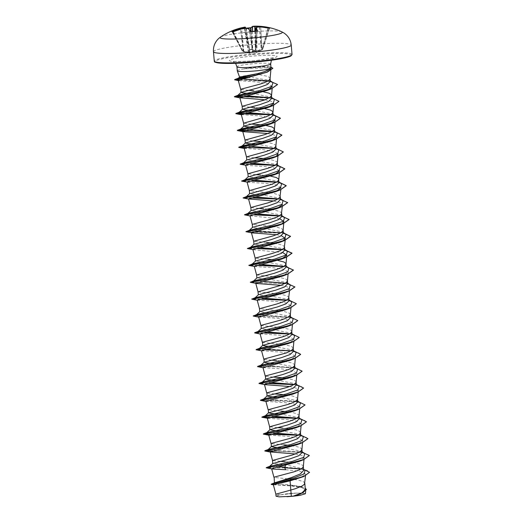 <?xml version="1.0" encoding="UTF-8"?>
<svg xmlns="http://www.w3.org/2000/svg" width="523" height="523" viewBox="0 0 523 523"><rect width="100%" height="100%" fill="white"/><g stroke="black" fill="none" stroke-linecap="round" stroke-linejoin="round"><path stroke-width="0.39" stroke-dasharray="2.62 1.96" d="M243.149 51.535L249.595 52.947L253.04 51.457L255.414 51.215L256.63 52.261L262.435 49.62L262.023 49.417L255.767 51.633L252.021 49.567L249.648 49.809L248.438 52.385L243.182 51.221L248.333 52.091L249.334 49.574L252.328 49.267L255.747 51.332L261.833 49.123L262.611 49.417L256.983 51.934L255.59 51.117L255.682 28.288A62.08 13.382 -88.5 0 1 256.649 27.405L256.793 27.373A62.08 51.692 -77 0 1 260.539 27.183L260.663 27.17A62.093 60.184 -46.5 0 1 269.286 28.268L269.757 28.052M250.576 31.543L251.014 31.74A61.897 53.791 -22.7 0 1 256.898 31.138L255.636 51.071L252.687 51.202L249.569 52.692L242.417 51.241L243.182 51.221L240.587 29.144M251.014 31.596L253.073 51.293L252.687 51.202L250.635 31.687A62.093 9.551 79.1 0 0 248.811 29.007L252.903 51.672M258.558 51.542L252.838 54.104L242.424 51.241A0.333 0.333 0 0 0 242.528 51.359L243.038 51.607L232.317 31.557M220.516 37.074A31.223 3.092 175.1 0 1 245.843 32.374A31.223 3.092 175.1 0 1 281.792 31.818M251.184 27.641L250.452 27.804L251.184 27.641A62.42 10.676 89.2 0 1 252.674 26.359L252.622 26.366M268.155 27.386L268.9 27.542M288.232 493.784A13.977 1.386 -4.9 0 0 279.628 495.026A13.977 1.386 -4.9 0 0 278.7 496.68A13.977 1.386 -4.9 0 0 293.03 496.111A13.977 1.386 -4.9 0 0 301.49 493.156A13.977 1.386 -4.9 0 0 288.232 493.784M237.285 70.788A16.926 1.68 175.1 0 1 244.378 68.801L266.946 67.742L270.299 68.356C268.057 69.834 263.827 71.828 257.617 74.331A15.108 1.497 175.1 0 0 252.125 74.789A15.108 1.497 175.1 0 0 240.587 76.731M244.248 68.892A16.867 1.674 175.1 0 1 252.589 67.781A16.867 1.674 175.1 0 1 268.306 67.016L266.946 67.742M244.378 68.801L251.217 67.657C257.46 66.885 262.709 66.545 266.965 66.643L269.005 66.82L271.006 67.872M304.791 483.415L303.693 481.794L298.169 479.983L273.96 477.375M305.327 489.541L298.96 486.187L287.258 484.573C278.288 484.063 274.078 483.481 274.634 482.827L274.431 482.86M303.686 470.373L302.34 468.595L285.558 464.777L272.784 463.555M280.256 461.371L272.516 460.508M283.852 444.844L271.071 443.641M277.367 427.637L269.62 426.768M280.962 411.117L268.181 409.908M274.47 393.904L266.73 393.048M273.026 377.044L265.285 376.181M271.581 360.177L263.84 359.314M283.231 344.494L262.396 342.447M292.037 334.478L290.971 333.086L273.993 329.85L264.86 329.242L261.278 328.496M281.779 327.627L260.951 325.581M290.592 317.611L289.52 316.219L272.548 312.983L263.409 312.381L259.833 311.636M290.33 314.761L289.232 313.14L283.714 311.329L259.5 308.707M289.147 300.751L288.068 299.352L271.104 296.123L261.971 295.515L258.388 294.769M278.89 293.9L258.055 291.841M287.696 283.884L286.63 282.485L269.659 279.256L260.526 278.648L256.937 277.903M277.445 277.033L256.61 274.98M286.258 267.018L285.185 265.625L268.207 262.389L259.075 261.781L255.492 261.036M267.946 259.33L255.165 258.114M284.813 250.151L283.734 248.758L266.763 245.522L253.975 244.241M266.501 242.463L253.72 241.247M283.361 233.291L282.296 231.892L265.318 228.656L256.192 228.054L252.602 227.309M283.1 230.434L282.002 228.813L276.484 227.002L252.269 224.38M281.917 216.424L280.844 215.025L263.873 211.795L251.092 210.566M258.571 208.389L250.824 207.513M280.472 199.557L279.393 198.158L262.428 194.929L249.641 193.706M280.21 196.7L279.112 195.079L273.594 193.268L249.379 190.66M279.021 182.69L277.955 181.298L260.984 178.062L248.196 176.839M255.675 174.656L247.935 173.793M277.582 165.824L276.504 164.431L259.532 161.195L246.758 159.973M254.23 157.789L246.49 156.926M252.786 140.922L245.045 140.066M251.341 124.062L243.6 123.199M249.896 107.195L242.156 106.332M248.445 90.329L240.704 89.466M303.347 466.549L303.085 465.673L300.869 464.254L293.723 462.607M293.351 462.554L285.296 461.711M302.163 452.539L301.085 451.14L284.113 447.91M301.902 449.682L300.803 448.061L297.561 446.779L288.121 445.23M300.712 435.672L299.64 434.28L282.668 431.044M300.45 432.815L299.352 431.2L296.116 429.913L282.407 427.984M299.261 418.805L298.195 417.413L281.224 414.177M299.006 415.955L298.744 415.079L296.534 413.654L292.39 412.523L285.231 411.496M297.822 401.939L296.744 400.546L279.779 397.31M297.561 399.088L297.299 398.212L295.09 396.787L290.945 395.656L283.786 394.63M296.371 385.078L295.305 383.679L278.334 380.45M296.116 382.221L295.855 381.345L293.645 379.927L286.493 378.279M286.12 378.227L282.335 377.769M294.926 368.212L293.861 366.819L276.883 363.583M294.671 365.355L294.41 364.479L292.194 363.06L285.048 361.413M284.675 361.36L276.621 360.517M293.488 351.345L292.409 349.952L275.438 346.716M293.226 348.285L292.128 346.873L290.749 346.193L283.603 344.546M291.775 331.628L291.514 330.752L289.304 329.327L282.152 327.679M288.886 297.894L288.624 297.018L286.414 295.6L279.262 293.952M287.447 280.923L286.343 279.406L284.97 278.733L277.818 277.085M277.752 260.434L272.215 259.709M284.551 247.301L284.29 246.425L282.074 244.999L274.928 243.352M281.655 213.567L281.394 212.691L279.184 211.272L272.032 209.625M267.881 209.115L263.612 208.729M270.522 176.107L269.142 175.891M268.77 175.839L260.716 175.002M277.321 162.973L277.059 162.097L274.843 160.672L267.698 159.025M267.325 158.972L263.54 158.515M276.137 148.957L275.059 147.564L258.087 144.335M275.876 146.107L275.614 145.231L273.398 143.805L266.253 142.164M265.88 142.106L262.095 141.648M274.686 132.097L273.621 130.698L256.643 127.468M266.181 125.513L264.801 125.298M264.429 125.245L260.65 124.788M273.241 115.23L272.163 113.837L255.198 110.601M264.736 108.647L263.357 108.431M262.984 108.379L254.936 107.535M271.797 98.363L270.718 96.971L253.753 93.735M263.291 91.78L253.492 90.675M239.599 79.81L270.881 81.47L267.567 80.843L270.345 81.503L269.469 80.326L252.367 77.554M270.09 78.646L269.829 77.77L267.619 76.345L257.617 74.331M273.352 484.756L291.318 485.939L301.732 487.514L305.759 490.214L300.372 493.974L294.233 495.994M276.052 496.229L280.06 494.876L296.188 493.13L302.941 493.104L305.439 493.725M280.06 494.876L275.876 494.176M285.192 467.111L300.012 468.654L304.987 470.321M275.033 482.618L274.634 482.827M301.091 468.928L303.601 469.36M273.712 484.507L300.509 486.521L305.21 488.09M300.895 469.033L307.119 470.452L309.524 472.367M273.437 484.638L293.207 485.606L302.569 487.161L306.386 489.6M285.728 469.752L299.738 471.171L305.628 474.211L300.385 477.806M270.299 68.356L270.947 69.173L270.836 70.474M238.828 80.679L257.656 82.026L268.299 83.798L272.339 86.674L272.176 88.511M265.05 99.801L271.555 101.37L273.791 103.534L273.621 105.378M241.306 114.629L260.369 115.943L271.123 117.61L275.235 120.401L275.065 122.238M242.744 131.489L243.169 131.678L242.77 131.6M267.939 133.528L274.438 135.097L276.674 137.268L276.51 139.105M244.189 148.355L263.265 149.676L274.019 151.343L278.118 154.135M245.666 165.327L264.71 166.543L275.471 168.21L279.57 171.001L279.406 172.838M247.51 182.272L266.168 183.41L276.909 185.07L281.014 187.862L280.851 189.705M273.725 200.989L280.223 202.564L282.459 204.728L282.296 206.565M249.974 215.816L279.936 218.843M251.419 232.683L251.844 232.872L251.445 232.787M276.615 234.722L281.387 235.703M253.289 249.739L282.832 252.57M254.341 266.521L273.392 267.737L284.139 269.397L288.245 272.189L282.675 276.079M280.956 285.316L287.454 286.892L289.69 289.056L284.12 292.945M257.205 300.143L276.281 301.464L287.035 303.131L291.134 305.922L285.565 309.812M258.656 317.01L277.726 318.33L288.48 319.998L292.586 322.789L287.009 326.679M260.101 333.877L279.164 335.197L289.919 336.858L294.031 339.656L288.454 343.546M261.539 350.743L280.616 352.064L291.376 353.731L295.469 356.516L289.905 360.406M262.984 367.61L282.06 368.924L292.815 370.591L296.914 373.383L291.35 377.273M264.435 384.47L264.86 384.66L264.461 384.582M289.631 386.51L296.123 388.079L298.365 390.25L292.795 394.139M265.887 401.337L284.957 402.658L295.711 404.325L299.816 407.116L294.24 411.006M267.756 418.393L286.395 419.524L297.149 421.185L301.261 423.983L295.685 427.873M268.77 435.071L287.853 436.391L298.6 438.052L302.699 440.85L297.136 444.733M295.41 453.971L301.921 455.546L304.144 457.71L298.581 461.6M278.877 466.902L272.267 466.758M302.15 452.434L299.927 451.892M264.965 450.872L302.771 452.428L299.489 451.8L270.822 449.891M303.347 436.666L298.045 434.933L301.326 435.561L298.365 435.097M275.981 433.175L269.378 433.024M301.902 419.799L296.6 418.067L299.882 418.694L296.92 418.23M274.536 416.308L267.933 416.158M300.45 402.932L295.155 401.206L265.749 399.265M299.006 386.072L293.71 384.34L296.992 384.967L294.024 384.497M271.646 382.575L264.305 382.405M297.561 369.205L292.259 367.473L262.86 365.538M293.475 351.24L290.814 350.606L261.415 348.671M289.5 334.014L292.651 334.367L289.69 333.903M267.305 331.981L260.702 331.83M253.282 316.075L290.585 317.533L287.925 316.879L256.793 314.519M286.604 300.287L289.762 300.64L286.794 300.169M264.416 298.247L255.342 297.652M250.393 282.342L287.696 283.799L285.035 283.146L288.31 283.773L250.504 282.217M262.971 281.381L256.362 281.237M255.629 281.211L253.897 280.786M283.714 266.553L286.866 266.907L283.904 266.442M261.52 264.514L254.917 264.37M254.185 264.344L252.452 263.925M282.27 249.687L285.421 250.04L282.459 249.576M260.075 247.654L251.007 247.059M246.052 231.748L283.361 233.206L280.694 232.552L249.563 230.192M279.374 215.96L282.531 216.313L279.57 215.842M257.185 213.92L250.582 213.776M249.85 213.75L248.111 213.325M277.929 199.093L281.086 199.446L278.118 198.982M255.74 197.053L249.131 196.91M248.399 196.883L246.666 196.458M279.021 182.586L276.674 182.115M254.296 180.193L247.686 180.043M246.954 180.017L245.222 179.598M280.21 166.817L274.908 165.085L278.19 165.713L275.229 165.248M252.851 163.326L246.241 163.176M245.509 163.15L243.561 162.843M278.766 149.951L273.464 148.225L276.752 148.852L273.784 148.382M251.4 146.46L244.064 146.283M277.321 133.09L272.019 131.358L275.301 131.986L246.372 130.371M249.955 129.593L242.62 129.423M275.876 116.224L270.574 114.491L273.856 115.119L270.894 114.655M248.51 112.726L241.907 112.582M271.79 98.259L269.443 97.788M247.065 95.866L240.456 95.716M243.123 78.94L238.9 78.725M284.682 467.745L266.2 467.686M301.758 435.646L301.326 435.561M272.398 433.953L263.52 434.005M300.313 418.779L299.882 418.694M270.953 417.086L262.069 417.138M298.868 401.912L260.624 400.278M297.417 385.046L296.992 384.967M268.064 383.352L258.97 383.359M295.972 368.179L271.267 366.486L257.525 366.492M294.527 351.319L291.134 350.77M265.174 349.625L256.29 349.678M293.083 334.452L292.651 334.367M263.729 332.759L254.845 332.811M287.925 316.879L291.206 317.5L266.933 315.892L253.184 315.899M290.193 300.718L289.762 300.64M260.833 299.025L251.949 299.084M257.944 265.298L249.059 265.351M256.499 248.432L247.405 248.432M280.694 232.552L283.976 233.173L281.014 232.709M255.054 231.565L245.96 231.571M253.603 214.698L244.718 214.757M252.158 197.831L243.273 197.89M280.073 182.664L279.635 182.579M250.713 180.971L241.829 181.023M278.622 165.798L278.19 165.713M249.268 164.104L240.384 164.157M277.177 148.931L276.752 148.852M275.732 132.064L275.301 131.986M274.287 115.204L273.856 115.119M270.94 67.134L268.306 67.016L272.849 68.323M285.558 464.777L285.46 465.424M284.695 467.882L266.299 467.863M309.348 455.559L302.307 452.48M302.157 452.454L273.202 450.963M307.903 438.699L305.157 436.659L298.175 435.208M306.458 421.832L303.713 419.792L296.724 418.341M305.014 404.965L298.45 401.971L283.329 400.553L260.513 400.402M303.562 388.099L300.817 386.066L293.834 384.614M267.416 383.496L259.068 383.536M302.117 371.232L295.554 368.238L280.433 366.826L257.623 366.669M300.673 354.372L297.927 352.332L290.945 350.881M264.527 349.769L256.178 349.802M299.228 337.505L292.18 334.419M263.082 332.903L254.727 332.942M297.783 320.638L290.736 317.559M296.338 303.771L289.291 300.692M260.186 299.169L251.838 299.208M257.296 265.442L248.948 265.475M255.852 248.575L247.503 248.615M252.962 214.842L244.607 214.881M251.517 197.982L243.162 198.014M280.38 182.86L276.484 182.226M250.066 181.115L241.718 181.148M278.936 166L275.039 165.36M248.621 164.248L240.273 164.287M283.322 151.984L279.628 149.65L270.411 148.14L247.176 147.381M276.046 132.267L272.15 131.633M274.601 115.4L270.698 114.766M278.988 101.39L271.94 98.304M271.79 98.278L242.842 96.788M277.536 84.549L270.437 81.529M270.352 81.516L239.135 79.954M244.372 68.729A16.867 1.674 175.1 0 1 268.299 66.872L266.965 66.643M245.372 27.196L245.124 27.131A62.42 9.597 -100.9 0 0 243.973 28.379L244.352 28.634A62.093 9.551 79.1 0 1 245.496 27.392L245.496 27.405M269.41 28L262.611 49.423L269.548 28.268A61.897 11.669 -73 0 0 269.057 27.948A61.897 11.669 -73 0 0 268.979 27.915M244.627 28.634L249.648 49.809L244.627 28.634A61.897 58.484 22.6 0 1 246.876 28.34M249.464 49.901L245.647 28.242L249.464 49.901M231.97 31.504L242.417 51.241L231.977 31.504A61.897 6.976 61.6 0 1 233.01 32.008L233.369 31.942A62.093 60.184 -46.5 0 1 241.718 29.111L241.842 29.098A62.08 59.413 46 0 1 246.124 28.464L246.333 28.458A62.08 32.014 75.8 0 1 248.765 29L248.634 28.772M255.329 51.424L257.172 30.962M248.732 52.32L244.601 28.379M248.438 52.385L244.457 28.399M243.398 51.6L240.704 29.111M251.125 31.55L252.021 49.567L250.752 31.576M252.374 31.38L252.112 49.796M252.419 31.38L252.204 49.901M254.923 31.112L255.348 51.64M232.833 31.857L243.038 51.607L233.297 31.7M255.126 31.092L255.767 51.633M243.561 51.738L241.691 28.843M259.362 26.928L261.284 49.77M243.823 51.803L241.718 28.843M259.486 26.921L261.533 49.659M249.595 52.947L246.019 28.203M268.129 27.758L262.023 49.417L268.502 27.824M250.014 52.941L246.209 28.242M252.982 51.6L248.745 28.857M269.286 28.268L262.435 49.62A0.333 0.333 0 0 0 262.611 49.423L261.866 49.613L260.735 26.895M260.716 26.895L261.709 49.973M256.911 27.091L256.924 52.195M256.767 27.15L256.63 52.261M255.322 51.359L255.669 31.047M243.973 28.379L244.535 28.412A62.23 58.792 -157.4 0 1 246.098 28.203M213.462 51.712A39.022 3.87 175.1 0 1 245.653 45.122A39.022 3.87 175.1 0 1 291.233 45.05M292.037 54.444A39.022 3.87 -4.9 0 0 246.457 54.516A39.022 3.87 -4.9 0 0 214.273 61.106M291.435 55.209A38.362 3.805 -4.9 0 0 246.627 55.229A38.362 3.805 -4.9 0 0 214.992 61.76M270.666 63.93A16.926 1.68 -4.9 0 0 250.903 63.963A16.926 1.68 -4.9 0 0 236.945 66.82M257.316 60.426A23.927 2.373 -4.9 0 0 276.693 56.026A23.927 2.373 -4.9 0 0 249.105 56.432A23.927 2.373 -4.9 0 0 229.728 60.831A23.927 2.373 -4.9 0 0 257.316 60.426M245.653 28.242L249.366 49.665A0.333 0.333 0 0 1 249.334 49.587L244.352 28.634M301.49 493.156A88.06 88.06 0 0 0 279.628 495.026M271.398 60.25L273.941 57.654L257.198 60.4C246.346 61.662 233.225 61.642 232.65 61.198L235.598 63.316M305.759 490.214L305.68 491.117M298.96 486.187L300.509 486.521M300.012 468.654L303.229 469.288M273.372 484.847L273.725 484.919M278.125 154.135L277.955 155.972M283.911 221.595L283.741 223.432M285.355 238.462L285.185 240.299M286.8 255.329L286.63 257.166M288.245 272.189L288.081 274.032M289.696 289.056L289.526 290.893M291.141 305.922L290.971 307.759M292.586 322.789L292.416 324.626M294.031 339.656L293.861 341.493M295.475 356.523L295.305 358.36M296.92 373.383L296.757 375.22M298.372 390.25L298.202 392.087M299.816 407.116L299.646 408.953M301.261 423.983L301.091 425.82M302.706 440.85L302.536 442.687M304.151 457.71L303.981 459.547M305.628 474.211L305.484 475.832M269.005 66.82L270.607 67.075M295.155 401.206L298.437 401.834M292.259 367.473L295.541 368.1M290.814 350.606L294.096 351.234M302.098 451.794L301.085 451.14M300.653 434.927L299.646 434.273M299.208 418.067L298.202 417.413M297.764 401.2L296.75 400.54M296.312 384.333L295.305 383.679M294.867 367.466L293.861 366.813M293.423 350.6L292.409 349.946M291.978 333.739L290.971 333.086M290.533 316.873L289.526 316.219M289.088 300.006L288.075 299.352M287.637 283.139L286.63 282.485M286.192 266.272L285.185 265.625M284.747 249.412L283.734 248.752M283.303 232.545L282.296 231.892M281.858 215.679L280.851 215.025M280.413 198.812L279.4 198.158M278.962 181.945L277.955 181.298M277.517 165.085L276.504 164.425M276.072 148.218L275.059 147.558M274.627 131.351L273.621 130.698M273.183 114.485L272.169 113.831M271.738 97.618L270.724 96.964M270.299 80.862L269.469 80.326M244.614 148.545L244.221 148.46M248.955 199.139L248.556 199.06M250.406 216.006L250.001 215.927M256.192 283.466L255.786 283.388M257.63 300.333L257.231 300.254M259.075 317.2L258.676 317.115M260.519 334.066L260.121 333.981M261.964 350.926L261.572 350.848M263.415 367.793L263.017 367.715M266.305 401.527L265.906 401.442M270.639 452.12L270.247 452.042M272.084 468.987L271.692 468.909M302.34 468.595L303.608 469.425M257.231 30.896L255.682 50.927A0.333 0.333 0 0 1 255.636 51.071L255.662 31.047M258.669 51.502L261.951 49.855M246.065 28.196L244.535 28.412"/><path stroke-width="0.78" d="M247.497 28.046A62.23 58.792 -157.4 0 1 250.445 27.811L250.51 28.033A61.897 58.484 22.6 0 0 247.556 28.268A61.897 58.484 22.6 0 0 246.876 28.34M269.757 28.052L269.417 28A62.42 60.505 133.5 0 0 260.748 26.902L260.748 26.902A62.414 51.967 103 0 0 256.976 27.085A62.414 13.454 91.5 0 0 256.002 27.98A62.42 10.676 89.2 0 1 257.493 30.707L256.97 30.988A62.23 54.072 157.3 0 0 254.008 31.223A62.23 54.072 157.3 0 0 251.053 31.589L256.97 30.988M268.979 27.915A61.897 11.669 -73 0 0 268.521 27.765L268.9 27.542A62.23 11.735 107 0 1 268.933 27.549A62.44 62.44 0 0 1 281.792 31.818A31.223 3.092 175.1 0 1 256.558 37.584A31.223 3.092 175.1 0 1 220.516 37.074L218.804 38.408C214.933 41.997 213.149 46.436 213.462 51.712A39.022 3.87 175.1 0 0 259.042 51.64A39.022 3.87 175.1 0 0 291.233 45.05L292.037 54.444A39.022 3.87 -4.9 0 1 259.853 61.034A39.022 3.87 -4.9 0 1 214.273 61.106L213.462 51.712M249.713 77.437L239.913 77.038L257.166 73.704C265.534 71.586 270.149 69.657 271.006 67.925A16.926 1.68 175.1 0 1 271.006 67.944A16.926 1.68 175.1 0 1 257.048 70.755A16.926 1.68 175.1 0 1 237.292 70.834A16.926 1.68 175.1 0 1 237.285 70.788L236.945 66.82A16.926 1.68 -4.9 0 0 256.708 66.787A16.926 1.68 -4.9 0 0 270.666 63.93L271.398 60.25M238.9 78.725L237.998 78.372L239.913 77.038A15.108 1.497 175.1 0 1 240.587 76.731M273.346 484.756L275.876 494.176L290.801 490.051L291.337 496.301A15.108 1.497 -4.9 0 0 293.22 496.118A15.108 1.497 -4.9 0 0 293.311 496.111L302.052 492.816L305.327 489.541L304.798 483.311M309.524 472.367L303.471 476.643L290.082 480.846L290.801 490.051L295.449 488.685L302.202 485.985L304.484 484.187L305.484 475.832M274.634 482.827L291.618 477.479L300.392 473.923L303.686 470.373L303.353 466.444M274.431 482.86L274.144 477.139L294.004 471.818L298.875 470.033L302.157 468.209L303.347 466.549L303.981 459.547M273.202 450.963L264.769 450.957L278.314 448.629L301.961 442.903L297.136 444.733L270.221 451.937L272.516 460.488L272.777 463.555L290.023 458.861L298.836 455.696L302.163 452.539L301.908 449.577M285.296 461.711L280.256 461.371M272.516 460.488L292.56 454.951L299.306 452.251L300.712 451.342L301.902 449.682L302.536 442.687M282.721 447.806L274.529 447.27L271.398 446.557L288.578 442L297.384 438.836L300.712 435.672L300.464 432.711M271.332 446.688L271.254 443.412L291.115 438.091L295.979 436.3L299.267 434.476L300.45 432.815L301.091 425.82M281.276 430.939L273.084 430.403L269.953 429.69L287.134 425.134L295.946 421.963L299.261 418.805L299.019 415.85M282.407 427.984L277.367 427.637M296.724 418.341L261.873 417.23L275.425 414.896L299.064 409.176L294.24 411.006L267.331 418.204L269.626 426.775L289.67 421.224L296.417 418.518L297.822 417.615L299.006 415.955L299.646 408.953M279.831 414.072L271.64 413.536L268.508 412.824L285.689 408.267L294.501 405.096L297.822 401.939L297.567 398.984M268.436 412.954L268.364 409.679L288.219 404.357L293.089 402.566L296.378 400.749L297.561 399.088L298.202 392.087M278.386 397.212L270.195 396.676L267.063 395.963L284.237 391.4L293.05 388.236L296.371 385.078L296.123 382.117M283.786 394.63L274.47 393.904M266.992 396.088L266.913 392.812L286.774 387.491L291.644 385.706L294.933 383.882L296.116 382.221L296.757 375.22M276.935 380.345L268.75 379.809L265.619 379.097L282.793 374.533L291.605 371.369L294.926 368.212L294.678 365.25M282.335 377.769L273.026 377.044M265.54 379.162L265.468 375.945L285.329 370.624L290.2 368.839L293.481 367.015L294.671 365.355L295.305 358.36M275.49 363.478L267.299 362.942L264.167 362.23L281.348 357.673L290.16 354.502L293.488 351.345L293.226 348.285L292.037 350.149L286.473 352.875L264.023 359.085L264.102 362.361M276.621 360.517L271.581 360.177M274.045 346.612L265.854 346.076L262.723 345.363L279.903 340.806L288.709 337.642L292.037 334.478L291.788 331.523M262.657 345.494L262.579 342.219L282.44 336.897L287.304 335.106L290.592 333.288L291.775 331.628L292.416 324.626M260.702 331.83L258.022 331.497L261.278 328.496L278.458 323.94L287.271 320.769L290.592 317.611L290.343 314.656M261.206 328.568L261.134 325.352L280.995 320.03L285.859 318.239L289.147 316.422L290.33 314.761L290.971 307.759M256.577 314.63L259.833 311.63L277.013 307.073L285.826 303.909L289.147 300.751L288.892 297.79M257.63 300.333L251.753 299.169L265.298 296.835L288.944 291.115L284.12 292.945L257.205 300.143L259.506 308.72L276.745 304.013L284.414 301.379L288.578 298.672L289.526 290.893M255.132 297.764L258.388 294.769L275.562 290.206L284.375 287.042L287.696 283.884M255.76 283.283L250.308 282.309L263.854 279.975L287.493 274.248L282.675 276.079L255.76 283.283L258.055 291.854L280.688 285.414L286.258 282.688L287.441 280.818M253.688 280.897L256.937 277.903L274.117 273.346L282.936 270.175L286.258 267.018L286.003 264.056M282.832 252.57L286.8 255.329L281.23 259.212L254.315 266.416L256.61 274.987L276.654 269.437L283.401 266.73L284.806 265.821L285.996 264.161L286.63 257.166M252.236 264.037L255.492 261.036L272.673 256.479L281.485 253.309L284.813 250.151L284.558 247.196M252.871 249.549L247.418 248.575L260.964 246.241L284.61 240.521L279.779 242.352L252.871 249.549L255.165 258.12L272.411 253.413L280.08 250.779L284.237 248.072L285.185 240.299M253.982 244.3L271.228 239.612L280.034 236.448L283.361 233.291L283.113 230.329M276.615 234.722L251.844 232.872L245.967 231.709L259.513 229.375L283.159 223.654L278.341 225.485L251.419 232.683L253.72 241.253L273.764 235.703L280.511 233.003L281.917 232.094L283.1 230.434L283.741 223.432M249.347 230.303L252.602 227.309L269.783 222.746L278.596 219.582L281.917 216.424L281.668 213.462M282.459 204.728L276.889 208.618L249.974 215.816L252.276 224.393L269.522 219.686L277.183 217.052L281.348 214.345L282.296 206.565M251.092 210.566L268.338 205.879L277.151 202.715L280.472 199.557L280.217 196.596M263.612 208.729L258.571 208.389M281.014 187.862L275.438 191.751L248.536 198.956L250.831 207.526L268.07 202.819L275.739 200.185L279.903 197.478L280.851 189.705M279.57 171.001L274 174.891L247.085 182.089L249.379 190.64L249.641 193.706L266.887 189.019L275.699 185.848L279.021 182.69L278.504 178.958L276.294 177.539L270.522 176.107M249.379 190.64L272.012 184.227L277.582 181.494L278.766 179.631M245.64 165.222L240.188 164.248L253.733 161.914L277.38 156.194L272.555 158.024L245.64 165.222L247.935 173.78L248.196 176.839L265.442 172.152L274.255 168.981L277.582 165.824L277.327 162.869M260.716 175.002L255.675 174.656M247.935 173.78L267.979 168.243L274.725 165.536L276.131 164.634L277.321 162.973L277.955 155.972M276.674 137.268L271.11 141.158L244.189 148.355L246.49 156.913L246.751 159.973L263.997 155.285L272.81 152.115L276.137 148.957L275.883 146.002M263.54 158.515L254.23 157.789M246.49 156.913L266.534 151.376L273.281 148.676L274.686 147.767L275.876 146.107L276.51 139.105M256.695 144.23L248.503 143.694L245.372 142.982L262.553 138.418L271.359 135.254L274.686 132.097M262.095 141.648L252.786 140.922M275.235 120.401L269.659 124.291L242.744 131.489L245.045 140.066L265.089 134.509L271.836 131.809L274.117 130.018L274.163 128.364L271.953 126.945L266.181 125.513M255.25 127.364L247.059 126.828L243.927 126.115L261.108 121.552L269.92 118.388L273.241 115.23L272.718 111.497L270.509 110.078L264.736 108.647M260.65 124.788L251.341 124.062M273.791 103.534L268.207 107.424L241.306 114.629L243.6 123.199L266.233 116.76L271.797 114.034L272.98 112.164M253.805 110.497L245.614 109.961L242.482 109.248L259.663 104.692L268.476 101.521L271.797 98.363L271.274 94.63L269.064 93.212L263.291 91.78M254.936 107.535L249.896 107.195M272.339 86.674L266.769 90.564L239.861 97.762L242.156 106.332L264.788 99.9L270.352 97.167L271.535 95.304M252.354 93.63L244.163 93.094L241.038 92.381L258.212 87.825L267.024 84.661L270.345 81.503L270.097 78.542M253.492 90.675L248.445 90.329M240.966 92.512L240.887 89.237L260.748 83.915L265.619 82.124L268.907 80.307L270.09 78.646L270.836 70.474M293.723 462.607L293.351 462.554M288.121 445.23L283.852 444.844M285.231 411.496L280.962 411.117M286.493 378.279L286.12 378.227M285.048 361.413L284.675 361.36M283.603 344.546L283.231 344.494M282.152 327.679L281.779 327.627M279.262 293.952L278.89 293.9M277.818 277.085L277.445 277.033M285.996 263.958L284.898 262.546L283.518 261.866L277.752 260.434M272.215 259.709L267.946 259.33M274.928 243.352L266.501 242.463M272.032 209.625L267.881 209.115M269.142 175.891L268.77 175.839M267.698 159.025L267.325 158.972M266.253 142.164L265.88 142.106M264.801 125.298L264.429 125.245M263.357 108.431L262.984 108.379M290.082 480.846L273.352 484.756M306.386 489.6L300.607 493.882L294.233 495.994L300.405 495.248L305.439 493.725L305.68 491.117M291.337 496.301L279.125 496.85L276.052 496.229L275.869 494.157M303.608 469.425L304.987 470.321L304.281 473.877L294.606 477.695L275.033 482.618L271.189 484.213L273.437 484.638M285.46 465.424L284.682 467.745L301.091 468.928M303.601 469.36L309.524 472.295L304.425 476.126L291.664 479.872L271.417 484.056M271.254 484.278L273.712 484.507M305.21 488.09L306.386 489.528L302.699 492.843L293.311 496.111M284.682 467.745L300.895 469.033M303.471 476.643L271.202 484.35M294.416 495.941L293.351 496.098M284.695 467.882L285.728 469.752L272.084 468.987L266.214 467.824L279.759 465.49L303.405 459.769L309.348 455.559M270.947 69.173L268.757 71.259M267.207 72.174L240.737 79.509L238.285 80.444L238.828 80.679L234.605 79.797L246.529 77.463L267.207 72.174L272.849 68.323M239.861 97.762L265.05 99.801M272.15 131.633L237.377 130.554L243.169 131.678L267.939 133.528M278.118 154.135L276.236 156.259M247.085 182.089L241.633 181.115L255.178 178.781L278.818 173.061L284.78 168.916L278.936 166M248.536 198.956L273.725 200.989M279.936 218.843L283.904 221.595L282.021 223.72M281.387 235.703L285.349 238.462L283.139 240.783M254.315 266.416L248.863 265.442L262.409 263.108L286.055 257.388L292.004 253.243L284.806 250.072L287.441 251.145L284.747 249.412M256.192 283.466L280.956 285.316M259.075 317.2L253.197 316.036L266.75 313.702L290.389 307.982L285.565 309.812L258.656 317.01L260.951 325.581M260.519 334.066L254.642 332.903L268.188 330.569L291.834 324.848L287.009 326.679L260.101 333.877L262.396 342.447M261.964 350.926L256.093 349.769L269.639 347.435L293.285 341.709L288.454 343.546L261.539 350.743L263.84 359.314M263.415 367.793L257.538 366.63L271.084 364.302L294.73 358.575L289.905 360.406L262.984 367.61L265.285 376.181M289.631 386.51L264.86 384.66L258.983 383.496L272.529 381.162L296.168 375.442L291.35 377.273L264.435 384.47L266.73 393.048M266.305 401.527L260.428 400.363L273.974 398.029L297.62 392.309L292.795 394.139L265.887 401.337L268.181 409.908M267.331 418.204L261.958 417.269M298.175 435.208L263.317 434.097L276.863 431.763L300.509 426.042L295.685 427.873L268.77 435.071L271.071 443.641M270.221 451.937L295.41 453.971M303.405 459.769L298.581 461.6L274.144 467.941L271.666 468.798L272.084 468.987M270.666 63.93L271.006 67.925M285.192 467.111L278.877 466.902M272.267 466.758L269.803 466.307L292.2 461.43L303.693 457.318L304.791 453.533L302.15 452.434M299.927 451.892L299.489 451.8M270.822 449.891L268.358 449.44L290.755 444.563L302.248 440.458L303.347 436.666L300.653 434.927M298.045 434.933L275.981 433.175M269.378 433.024L266.913 432.58L289.311 427.696L300.797 423.591L301.902 419.799L299.208 418.067M296.6 418.067L274.536 416.308M267.933 416.158L265.468 415.713L287.866 410.83L299.352 406.724L300.45 402.932L297.764 401.2M265.749 399.265L264.017 398.846L286.414 393.963L297.907 389.857L299.006 386.072L296.312 384.333M293.71 384.34L271.646 382.575M264.305 382.405L262.572 381.98L284.97 377.103L296.463 372.991L297.561 369.205L294.867 367.466M262.86 365.538L261.127 365.113L283.525 360.236L295.018 356.13L296.116 352.339L293.475 351.24M261.415 348.671L259.683 348.253L282.08 343.369L293.573 339.264L294.671 335.472L292.18 334.419M289.369 333.746L267.305 331.981M258.022 331.497L280.635 326.502L292.122 322.397L293.226 318.605L290.736 317.559M253.197 316.036L256.793 314.519L279.19 309.636L290.677 305.53L291.775 301.738L289.291 300.692M286.48 300.012L264.416 298.247M251.949 299.084L255.342 297.652L277.739 292.775L289.232 288.663L290.33 284.878L287.696 283.78L294.9 286.977L287.683 283.656M285.035 283.146L262.971 281.381M256.362 281.237L255.629 281.211M250.504 282.217L253.897 280.786L276.294 275.909L287.787 271.803L288.886 268.011L286.251 266.913L293.455 270.11L286.238 266.789M283.584 266.279L261.52 264.514M254.917 264.37L254.185 264.344M249.059 265.351L252.452 263.925L274.85 259.042L286.343 254.936L287.441 251.145M282.139 249.419L260.075 247.654M247.418 248.575L251.007 247.059L273.405 242.175L284.898 238.07L285.996 234.278L283.355 233.186L290.559 236.383L283.976 233.173M245.967 231.709L249.563 230.192L271.96 225.308L283.446 221.203L284.551 217.418L281.91 216.319L289.114 219.516L281.897 216.195M279.249 215.685L257.185 213.92M250.582 213.776L249.85 213.75M244.718 214.757L248.111 213.325L270.515 208.448L282.002 204.336L283.1 200.551L280.465 199.453L287.67 202.649L280.452 199.328M277.805 198.818L255.74 197.053M249.131 196.91L248.399 196.883M243.273 197.89L246.666 196.458L269.064 191.581L280.557 187.476L281.655 183.684L279.021 182.586M276.36 181.952L254.296 180.193M247.686 180.043L246.954 180.017M241.829 181.023L245.222 179.598L267.619 174.715L279.112 170.609L280.21 166.817L277.517 165.085M274.908 165.085L252.851 163.326M246.241 163.176L245.509 163.15M246.817 159.842L243.561 162.843L266.174 157.848L277.667 153.742L278.766 149.951L276.072 148.218M273.464 148.225L251.4 146.46M244.064 146.283L242.332 145.865L264.73 140.981L276.222 136.876L277.321 133.09L274.627 131.351M272.019 131.358L249.955 129.593M242.62 129.423L240.887 128.998L263.285 124.121L274.778 120.009L275.876 116.224L273.183 114.485M270.574 114.491L248.51 112.726M241.907 112.582L239.436 112.138L261.84 107.254L273.326 103.149L274.425 99.357L271.79 98.259M269.129 97.624L247.065 95.866M240.456 95.716L237.991 95.271L260.153 90.446L271.705 86.38L273.026 82.608L270.345 81.503M267.567 80.843L243.123 78.94M237.998 78.372L255.283 74.161M266.214 467.824L288.886 463.568L303.556 459.567L309.341 455.494L302.144 452.31M264.965 450.872L287.441 446.701L302.104 442.706L307.897 438.627L301.758 435.646M298.365 435.097L272.398 433.953M263.52 434.005L285.996 429.834L300.66 425.84L306.452 421.76L300.313 418.779M296.92 418.23L270.953 417.086M262.069 417.138L284.551 412.967L299.215 408.973L305.007 404.894L298.868 401.912M260.624 400.278L283.106 396.101L297.77 392.106L303.562 388.033L297.417 385.046M294.024 384.497L268.064 383.352M258.983 383.496L281.655 379.24L296.325 375.239L302.117 371.167L295.972 368.179M257.538 366.63L280.21 362.374L294.88 358.373L300.666 354.3L294.527 351.319M291.134 350.77L265.174 349.625M256.29 349.678L278.766 345.507L293.429 341.512L299.221 337.433L293.083 334.452M289.69 333.903L263.729 332.759M254.845 332.811L277.321 328.64L291.984 324.646L297.777 320.566L291.206 317.5M253.263 315.846L275.876 311.773L290.54 307.779L296.332 303.7L290.193 300.718M286.794 300.169L260.833 299.025M251.818 298.979L274.431 294.913L289.095 290.912L294.887 286.839M250.373 282.113L272.98 278.046L287.65 274.052L293.442 269.973M283.904 266.442L257.944 265.298M248.928 265.246L271.535 261.18L286.205 257.185L291.991 253.106L284.793 249.922M282.459 249.576L256.499 248.432M247.484 248.386L270.09 244.313L284.754 240.319L290.546 236.239M281.014 232.709L255.054 231.565M246.032 231.519L268.645 227.446L283.309 223.452L289.101 219.372M279.57 215.842L253.603 214.698M244.587 214.652L267.201 210.586L281.864 206.585L287.657 202.512M278.118 198.982L252.158 197.831M243.143 197.786L265.756 193.719L280.42 189.725L286.212 185.645L280.073 182.664M276.674 182.115L250.713 180.971M241.698 180.919L264.305 176.852L278.975 172.858L284.767 168.779L278.622 165.798M275.229 165.248L249.268 164.104M240.384 164.157L262.86 159.986L277.53 155.991L283.316 151.912L277.177 148.931M273.784 148.382L238.939 147.296M247.176 147.381L238.808 147.192L261.415 143.119L276.079 139.125L281.871 135.052L275.732 132.064M246.372 130.371L237.357 130.325L259.97 126.259L274.634 122.258L280.426 118.185L274.287 115.204M270.894 114.655L247.83 113.498L235.834 113.511L258.525 109.392L273.189 105.398L278.981 101.318L272.411 98.252M269.443 97.788L246.385 96.631L234.389 96.644L257.015 92.538L271.679 88.55L277.536 84.484L270.339 81.372M239.599 79.81L234.742 79.561L254.348 75.685L266.907 72.141L272.849 68.252L270.94 67.134M301.961 442.903L307.903 438.699M300.509 426.042L306.458 421.832M299.064 409.176L305.014 404.965M297.62 392.309L303.562 388.099M293.834 384.614L267.416 383.496M296.168 375.442L302.117 371.232M294.73 358.575L300.673 354.372M290.945 350.881L264.527 349.769M293.285 341.709L299.228 337.505M289.5 334.014L263.082 332.903M291.834 324.848L297.783 320.638M290.389 307.982L296.338 303.771M286.604 300.287L260.186 299.169M288.944 291.115L294.9 286.977M287.493 274.248L293.455 270.11M283.714 266.553L257.296 265.442M282.27 249.687L255.852 248.575M284.61 240.521L290.559 236.383M283.159 223.654L289.114 219.516M279.374 215.96L252.962 214.842M250.406 216.006L244.522 214.842L258.074 212.508L281.714 206.788L287.67 202.649M277.929 199.093L251.517 197.982M248.955 199.139L243.077 197.975L256.623 195.648L280.269 189.921L286.225 185.783L280.38 182.86M276.484 182.226L250.066 181.115M275.039 165.36L248.621 164.248M277.38 156.194L283.322 151.984M238.743 147.381L252.289 145.048L275.928 139.327L281.884 135.189L276.046 132.267M237.377 130.554L250.837 128.181L274.483 122.46L280.439 118.322L274.601 115.4M270.698 114.766L235.847 113.648L249.399 111.321L273.039 105.594L278.988 101.39M242.842 96.788L234.402 96.788L247.948 94.454L271.594 88.733L277.536 84.549M239.135 79.954L234.749 79.862M286.898 496.713A15.023 1.491 -4.9 0 0 300.405 495.248M250.282 31.445A62.42 9.597 -100.9 0 0 248.451 28.752A62.414 32.184 -104.2 0 0 246.006 28.209L246.019 28.203A62.414 59.727 -134 0 0 241.698 28.85A62.42 60.505 133.5 0 0 233.31 31.694L232.833 31.857M232.598 31.864A62.23 7.015 -118.4 0 0 231.558 31.36L232.049 31.086L232.317 31.557M268.502 27.824L268.155 27.386L263.912 26.68A62.42 61.583 -91.2 0 1 268.155 27.386L268.933 27.549A62.23 11.735 107 0 1 269.437 27.719A62.23 11.735 107 0 1 269.933 28.039M268.129 27.758L268.142 27.712A62.093 61.256 88.8 0 0 259.46 26.588L259.428 26.261A62.42 61.583 -91.2 0 1 263.912 26.68A62.44 62.44 0 0 0 256.172 26.15A62.414 60.805 82.7 0 1 259.428 26.261L259.486 26.921M259.362 26.928L259.33 26.601A62.08 60.485 -97.3 0 0 254.989 26.496L255.054 26.157A62.414 60.805 82.7 0 1 256.172 26.15L252.674 26.359A62.414 33.263 87.4 0 1 255.054 26.157L255.126 31.092M254.923 31.112L254.779 26.496A62.08 33.086 -92.6 0 0 252.413 26.699L252.622 26.366M252.374 31.38L252.367 26.693A62.093 10.623 -90.8 0 0 250.883 27.967L250.51 28.033L250.752 31.576M232.049 31.086A62.42 61.583 -91.2 0 1 240.377 28.209A62.414 53.045 -95.2 0 1 244.084 27.274A62.414 14.533 -98.7 0 1 244.45 27.189A62.414 14.533 -98.7 0 1 245.124 27.131L245.647 28.242L245.496 27.405A62.08 14.454 81.3 0 0 244.463 27.549L244.319 27.582A62.08 52.764 84.8 0 0 240.632 28.51L240.515 28.523A62.093 61.256 88.8 0 0 232.232 31.387M257.126 30.935A62.093 10.623 -90.8 0 0 255.682 28.301L255.669 31.047M246.209 28.242L246.111 28.203A0.333 0.333 0 0 0 246.019 28.203L248.745 28.857A0.333 0.333 0 0 0 248.582 28.752L248.634 28.772M241.691 28.843L241.718 28.843A0.333 0.333 0 0 0 241.691 28.843L233.31 31.694M256.767 27.15L256.937 27.085A0.333 0.333 0 0 0 256.767 27.15L255.76 28.072A0.333 0.333 0 0 0 255.675 28.294L255.662 31.047M260.716 26.895L260.748 26.902A0.333 0.333 0 0 0 260.716 26.895L256.937 27.085M231.558 31.36L233.304 31.694M240.704 29.111L240.377 28.209L240.587 29.144M244.601 28.379L244.084 27.274L244.457 28.399M252.419 31.38L252.642 26.359A0.333 0.333 0 0 0 252.563 26.385L250.883 27.967L251.125 31.55M214.992 61.76A38.362 3.805 -4.9 0 0 259.794 61.629A38.362 3.805 -4.9 0 0 291.435 55.209M246.098 28.203A62.23 58.792 -157.4 0 1 247.471 28.046L251.001 27.706M292.037 54.444L291.017 55.889C290.762 56.02 289.912 56.837 282.355 58.432C276.334 59.635 268.815 60.701 259.807 61.636C241.541 63.394 227.884 63.858 218.823 63.035C212.011 61.747 215.476 61.786 214.273 61.106M239.527 76.979L237.292 70.834M269.881 429.821L269.62 426.761M259.754 311.701L259.5 308.701M258.31 294.835L258.055 291.834M256.865 277.968L256.61 274.967M255.42 261.108L255.165 258.107M253.975 244.241L253.714 241.24M252.531 227.374L252.269 224.374M251.086 210.573L250.824 207.507M245.307 143.106L245.039 140.046M243.855 126.246L243.594 123.18M242.411 109.379L242.149 106.313M287.702 283.884L287.447 280.923M274.693 132.097L274.438 129.135M271.489 484.481L273.725 484.919M238.285 80.444L240.704 89.466M272.176 88.511L271.535 95.506M273.621 105.378L272.98 112.373M275.065 122.238L274.425 129.24M279.406 172.838L278.766 179.834M288.081 274.032L287.441 281.028M293.861 341.493L293.226 348.488M271.659 468.798L273.96 477.375M269.803 466.307L266.279 467.634M268.358 449.44L264.834 450.767M266.913 432.58L263.383 433.9M265.468 415.713L261.938 417.04M264.017 398.846L260.493 400.173M262.572 381.98L259.048 383.307M261.127 365.113L257.604 366.44M259.683 348.253L256.159 349.573M258.238 331.386L254.708 332.713M289.127 300.522L289.762 300.64M243.777 162.731L240.253 164.059M242.332 145.865L238.808 147.192M240.887 128.998L237.357 130.325M239.436 112.138L235.912 113.458M237.991 95.271L234.467 96.592M238.338 78.195L234.742 79.561M272.843 463.424L269.587 466.418M304.791 453.533L302.098 451.794M268.142 449.551L271.398 446.557M266.697 432.691L269.953 429.69M265.253 415.824L268.508 412.824M263.808 398.957L267.063 395.963M262.363 382.091L265.612 379.097M260.912 365.224L264.167 362.23M296.116 352.339L293.423 350.6M259.467 348.364L262.723 345.363M294.671 335.472L291.978 333.739M293.226 318.605L290.533 316.873M291.775 301.738L289.088 300.006M290.33 284.878L287.637 283.139M288.886 268.011L286.192 266.272M250.792 247.17L254.047 244.169M285.996 234.278L283.303 232.545M284.551 217.418L281.858 215.679M247.902 213.436L251.158 210.442M283.1 200.551L280.413 198.812M246.457 196.57L249.713 193.575M281.655 183.684L278.962 181.945M245.012 179.709L248.262 176.709M242.116 145.976L245.372 142.982M240.672 129.109L243.927 126.115M239.227 112.242L242.482 109.248M274.425 99.357L271.738 97.618M237.782 95.382L241.038 92.381M273.026 82.608L270.299 80.862M266.769 90.564L271.594 88.733M240.273 97.945L234.487 96.82M268.214 107.431L273.039 105.594M241.724 114.812L235.932 113.687M269.659 124.291L274.483 122.46M271.11 141.158L275.928 139.327M244.614 148.545L238.828 147.421M274 174.891L278.818 173.061M275.438 191.758L280.269 189.921M276.889 208.618L281.714 206.788M281.23 259.218L286.055 257.388M269.201 435.254L263.402 434.129M270.639 452.12L264.854 450.996M236.945 66.82L235.598 63.316M245.653 28.242L245.503 27.399A0.333 0.333 0 0 0 245.182 27.124L244.45 27.189A62.44 62.44 0 0 0 220.516 37.074M281.792 31.818L283.708 32.844C288.134 35.721 290.644 39.794 291.233 45.05M250.602 31.583L248.745 28.857M246.019 28.203L241.718 28.843M260.735 26.895L269.554 28.275M247.484 28.039L246.065 28.196"/></g></svg>

